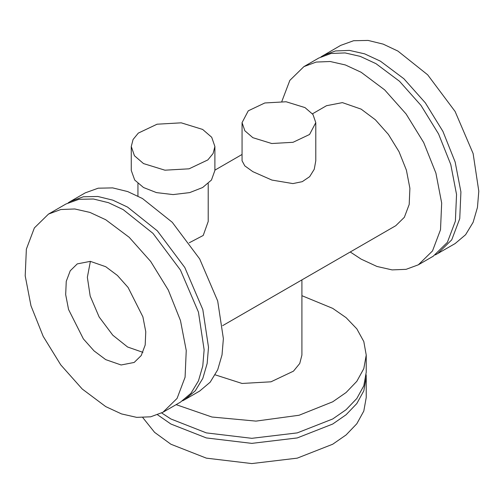 <?xml version="1.0" encoding="UTF-8"?>
<svg xmlns="http://www.w3.org/2000/svg" width="504" height="504" viewBox="0 0 504 504"><rect width="100%" height="100%" fill="white"/><g stroke="black" fill="none" stroke-linecap="round" stroke-linejoin="round"><path stroke-width="0.76" d="M315.788 122.642L315.788 160.77L314.25 169.268L309.664 176.658L302.274 181.661L292.893 183.588L271.895 180.067L252.857 171.662L244.799 165.873L242.059 160.77L242.059 122.642L244.862 130.782L252.857 137.686L271.732 143.514L293.032 142.304L309.576 134.467L315.788 122.642L312.978 114.496L304.989 107.591L286.114 101.764L264.814 102.973L248.27 110.817L242.059 122.642M312.467 113.816L326.51 105.708L342.405 102.621L361.147 109.135L375.367 119.782L388.364 134.385L399.017 151.679L406.407 170.182L409.897 188.301L409.191 204.473L404.347 217.306L395.785 225.697L222.636 325.66M208.209 183.538L208.209 221.483L203.213 235.463L189.271 242.771M90.392 261.362L87.356 277.313L90.178 296.043L99.137 316.972L112.783 335.191L127.594 347.004L142.928 352.353M68.235 202.778L70.377 201.442L83.317 196.781L97.808 196.478L112.871 200.17L127.594 207.113L157.374 230.87L184.804 267.511L202.822 309.588L208.505 347.256L207.157 363.479L202.822 378.372L195.319 390.77L184.804 399.641L182.58 400.831M199.678 391.06L210.187 382.183L217.697 369.785L222.025 354.892L223.379 338.675L217.697 301.001L199.678 258.924L172.248 222.283L142.462 198.526L127.739 191.589L112.682 187.891L98.185 188.194L85.252 192.862L70.377 201.442M303.931 66.604L318.805 58.017L331.065 53.481L345.057 52.92L360.234 56.366L376.016 63.687L399.508 81.27L420.972 105.386L438.568 133.957L450.771 164.518L456.542 194.45L455.377 221.162L447.376 242.361L433.232 256.215L418.364 264.802L432.508 250.942L440.509 229.748L441.674 203.036L435.903 173.105L423.694 142.544L406.098 113.973L384.634 89.857L361.147 72.274L345.36 64.953L330.183 61.507L316.197 62.061L303.931 66.604L289.844 80.375L281.837 101.424M350.249 251.987L361.147 259.132L376.935 266.452L392.112 269.898L406.098 269.338L418.364 264.802M105.727 359.636L94.046 350.885L83.368 338.896L68.55 309.488L65.677 294.607L66.257 281.32L70.239 270.78L77.27 263.888L90.323 261.356L105.727 266.704L117.407 275.449L128.079 287.444L142.897 316.852L145.769 331.733L145.19 345.019L141.208 355.559L134.177 362.452L121.124 364.984L105.727 359.636M162.937 412.266L180.432 402.167L190.94 393.296L198.45 380.898L202.778 366.005L204.133 349.782L198.45 312.115L180.432 270.037L153.002 233.396L123.215 209.639L108.492 202.696L93.435 199.004L78.945 199.307L66.005 203.969L48.51 214.074L34.366 227.928L26.366 249.127L25.2 275.839L30.971 305.764L43.174 336.332L60.77 364.902L82.234 389.019L105.727 406.602L121.508 413.916L136.685 417.362L150.677 416.808L162.937 412.266L177.08 398.412L185.081 377.212L186.247 350.501L180.476 320.576L168.273 290.008L150.677 261.437L129.213 237.321L105.727 219.738L89.939 212.417L74.762 208.971L60.77 209.532L48.51 214.074M435.374 254.879L455.099 243.589L465.608 234.719L473.117 222.314L477.452 207.428L478.8 191.205L473.117 153.531L455.099 111.46L427.669 74.812L397.889 51.061L383.166 44.119L368.103 40.427L353.613 40.723L340.673 45.392L321.035 56.826M437.604 253.688L451.748 239.835L459.749 218.635L460.914 191.923L455.144 161.998L442.94 131.431L425.344 102.86L403.88 78.744L380.394 61.16L364.606 53.84L349.429 50.394L335.437 50.954L323.177 55.49M131.267 146.507L131.267 170.447L134.707 180.035L143.514 187.519L156.473 192.604L173.08 194.588L189.687 192.604L202.646 187.519L211.453 180.035L214.893 170.447L214.893 146.507L211.712 137.271L202.646 129.44L181.238 122.831L157.078 124.205L138.31 133.1L133.069 139.501L131.267 146.507L134.448 155.749L143.514 163.579L164.921 170.188L189.082 168.815L207.843 159.919L213.091 153.518L214.893 146.507M366.15 374.787L366.232 377.307L363.806 390.846L356.819 403.546L346.091 414.742L332.716 424.028L297.253 437.938L251.805 443.375L206.357 437.938L170.894 424.028L157.607 414.817M142.808 417.621L154.577 432.344L170.894 444.226L206.357 458.142L251.805 463.573L297.253 458.142L332.716 444.226L346.091 434.946L356.819 423.751L363.806 411.05L366.232 397.511L366.232 377.307M301.909 279.896L301.909 355.087L299.748 363.485L293.46 371.158L270.976 381.811L242.033 383.456L215.214 374.85M301.909 295.691L332.716 308.372L346.091 317.652L356.819 328.847L363.806 341.548L366.232 355.087L363.806 368.626L356.819 381.326L346.091 392.521L332.716 401.801L299.074 415.252L255.969 421.111L211.938 417.016L176.135 404.649M161.677 412.965L170.894 418.975L206.357 432.892L251.805 438.322L297.253 432.892L332.716 418.975L346.091 409.695L356.819 398.5L363.806 385.799L366.232 372.261L366.232 355.087M214.893 170.15L242.059 154.463M184.804 399.641L199.678 391.054M137.945 183.538L137.945 196.062"/></g></svg>
